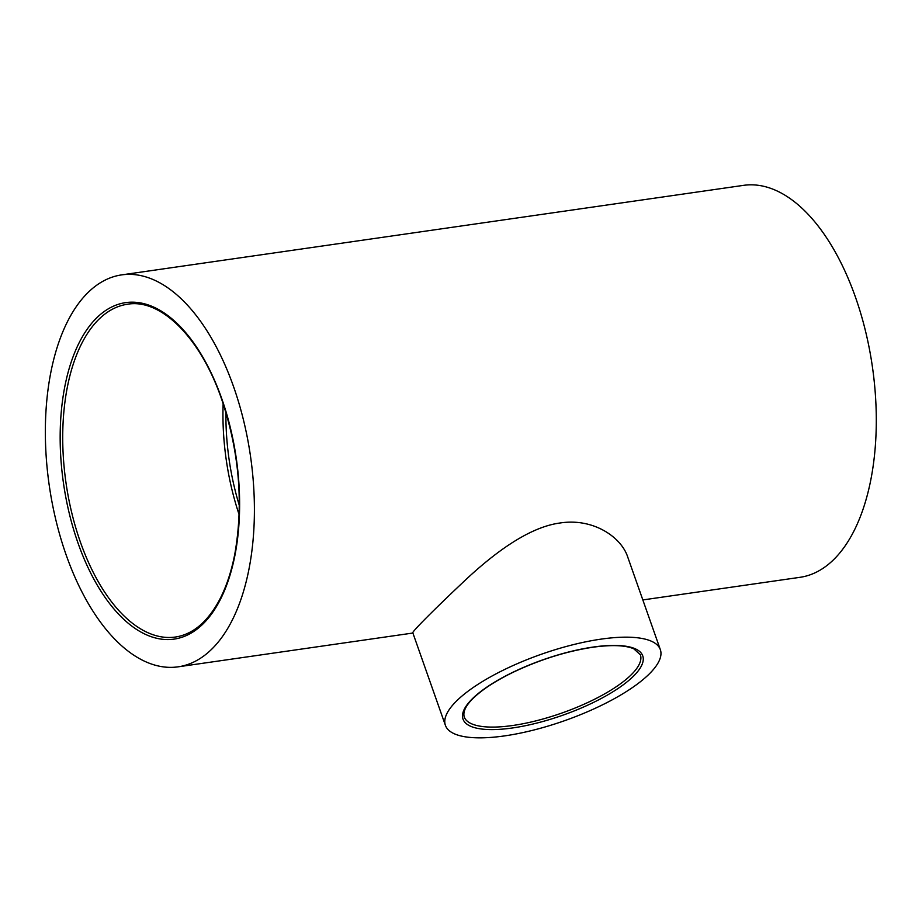 <?xml version="1.0" encoding="UTF-8"?>
<svg xmlns="http://www.w3.org/2000/svg" width="922" height="922" viewBox="0 0 922 922"><rect width="100%" height="100%" fill="white"/><g stroke="black" fill="none" stroke-linecap="round" stroke-linejoin="round"><path stroke-width="1.38" d="M121.669 274.883A198 101.685 -98.2 0 0 49.235 485.352A198 101.685 -98.2 0 0 178.084 666.837A198 101.685 -98.2 0 0 233.612 386.791A198 101.685 -98.2 0 0 121.669 274.883L743.547 185.357A198 101.685 81.8 0 1 855.501 297.276A198 101.685 81.8 0 1 799.973 577.322L642.841 599.934M223.147 403.617A168.115 86.334 -98.2 0 0 239.144 514.695M504.691 735.883A113.948 35.197 -19.4 0 1 445.407 725.349A113.948 35.197 -19.4 0 1 491.069 676.529A113.948 35.197 -19.4 0 1 601.063 639.13A113.948 35.197 -19.4 0 1 660.348 649.664A113.948 35.197 -19.4 0 1 614.674 698.484A113.948 35.197 -19.4 0 1 504.691 735.883M239.328 505.487A162.502 83.453 81.8 0 1 225.925 412.411M445.407 725.349L412.802 632.78C411.961 631.801 434.078 609.5 466.912 578.636C492.901 554.56 527.995 527.154 560.161 522.981C593.238 517.807 621.359 537.111 627.744 557.084L660.348 649.664M175.422 637.033A168.115 86.334 81.8 0 1 66.015 482.932A168.115 86.334 81.8 0 1 127.513 304.237C160.728 298.348 200.489 337.533 221.591 399.076C239.224 451.596 243.65 503.135 234.868 553.707C231.445 571.479 226.328 586.865 219.528 599.842C207.623 621.947 192.917 634.348 175.422 637.033M221.764 398.684A169.982 87.29 -98.2 0 0 67.433 374.885A169.982 87.29 -98.2 0 0 160.44 639.004A169.982 87.29 -98.2 0 0 221.764 398.684M640.375 654.804A93.399 28.847 -19.4 0 1 561.867 713.04A93.399 28.847 -19.4 0 1 464.192 716.855C462.832 711.577 465.933 705.295 473.482 698.023C482.552 689.322 495.817 680.713 513.3 672.196C539.877 659.622 566.385 651.301 592.846 647.232C611.632 644.662 625.277 645.169 633.76 648.777L640.375 654.804M593.169 647.06A95.266 29.423 160.6 0 0 462.66 717.812A95.266 29.423 160.6 0 0 602.804 697.643A95.266 29.423 160.6 0 0 593.169 647.06M178.084 666.837L412.895 633.034"/></g></svg>

